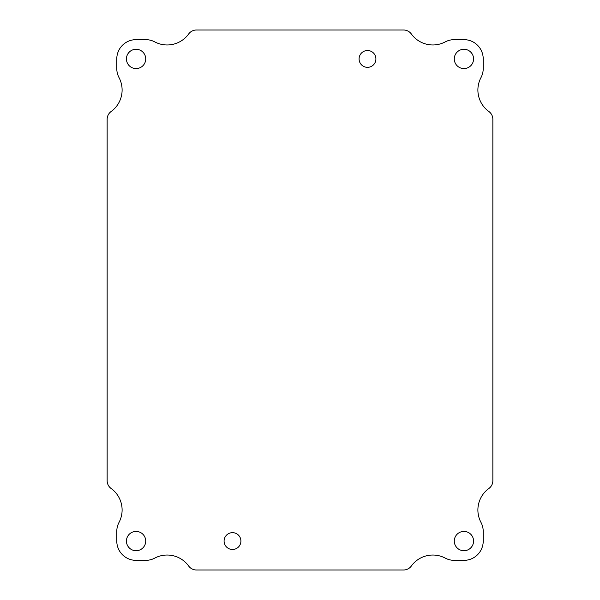 <?xml version="1.0" encoding="UTF-8"?>
<svg xmlns="http://www.w3.org/2000/svg" width="600" height="600" viewBox="0 0 600 600"><rect width="100%" height="100%" fill="white"/><g stroke="black" fill="none" stroke-linecap="round" stroke-linejoin="round"><path stroke-width="0.9" d="M145.718 541.072A9.645 9.645 0 0 1 131.25 549.42A9.645 9.645 0 0 1 131.25 532.717A9.645 9.645 0 0 1 145.718 541.072M375.907 58.927A8.408 8.408 0 0 1 363.293 66.21A8.408 8.408 0 0 1 363.293 51.645A8.408 8.408 0 0 1 375.907 58.927M240.907 541.072A8.408 8.408 0 0 1 228.292 548.355A8.408 8.408 0 0 1 228.292 533.79A8.408 8.408 0 0 1 240.907 541.072M473.572 58.927A9.645 9.645 0 0 1 459.105 67.282A9.645 9.645 0 0 1 459.105 50.58A9.645 9.645 0 0 1 473.572 58.927M145.718 58.927A9.645 9.645 0 0 1 131.25 67.282A9.645 9.645 0 0 1 131.25 50.58A9.645 9.645 0 0 1 145.718 58.927M473.572 541.072A9.645 9.645 0 0 1 459.105 549.42A9.645 9.645 0 0 1 459.105 532.717A9.645 9.645 0 0 1 473.572 541.072M188.648 33.99A26.535 26.535 0 0 1 154.733 41.88A19.282 19.282 0 0 0 145.718 39.645L136.072 39.645A19.282 19.282 0 0 0 116.782 58.927L116.782 68.573A19.282 19.282 0 0 0 119.025 77.595A26.535 26.535 0 0 1 111.135 111.502A9.645 9.645 0 0 0 107.145 119.317L107.145 480.683A9.645 9.645 0 0 0 111.135 488.498A26.535 26.535 0 0 1 119.025 522.405A19.282 19.282 0 0 0 116.782 531.428L116.782 541.072A19.282 19.282 0 0 0 136.072 560.355L145.718 560.355A19.282 19.282 0 0 0 154.733 558.12A26.535 26.535 0 0 1 188.648 566.01A9.645 9.645 0 0 0 196.455 570L403.545 570A9.645 9.645 0 0 0 411.353 566.01A26.535 26.535 0 0 1 445.268 558.12A19.282 19.282 0 0 0 454.283 560.355L463.928 560.355A19.282 19.282 0 0 0 483.217 541.072L483.217 531.428A19.282 19.282 0 0 0 480.975 522.405A26.535 26.535 0 0 1 488.865 488.498A9.645 9.645 0 0 0 492.855 480.683L492.855 119.317A9.645 9.645 0 0 0 488.865 111.502A26.535 26.535 0 0 1 480.975 77.595A19.282 19.282 0 0 0 483.217 68.573L483.217 58.927A19.282 19.282 0 0 0 463.928 39.645L454.283 39.645A19.282 19.282 0 0 0 445.268 41.88A26.535 26.535 0 0 1 411.353 33.99A9.645 9.645 0 0 0 403.545 30L196.455 30A9.645 9.645 0 0 0 188.648 33.99"/></g></svg>
